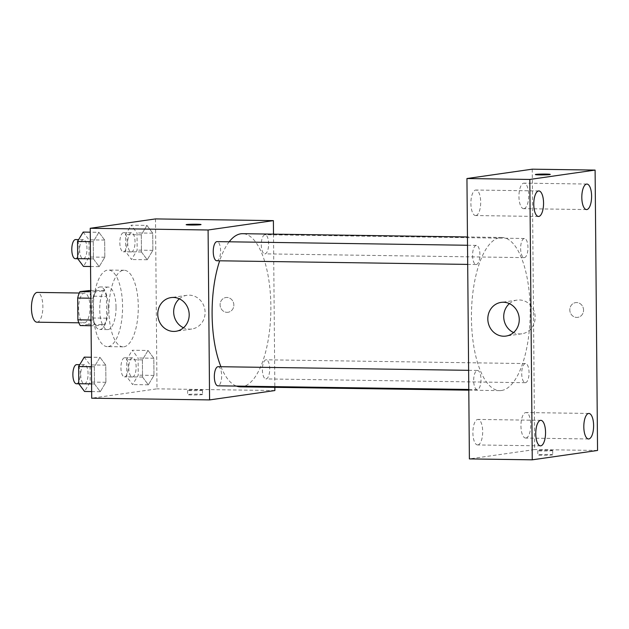 <?xml version="1.0" encoding="UTF-8"?>
<svg xmlns="http://www.w3.org/2000/svg" width="629" height="629" viewBox="0 0 629 629"><rect width="100%" height="100%" fill="white"/><g stroke="black" fill="none" stroke-linecap="round" stroke-linejoin="round"><path stroke-width="0.47" stroke-dasharray="3.15 2.36" d="M36.946 322.19A14.892 5.708 90.8 0 0 37.292 322.174A14.892 5.708 90.8 0 0 42.874 306.936A14.892 5.708 90.8 0 0 37.378 292.414M84.443 322.858A14.892 5.708 90.8 0 0 90.026 307.62A14.892 5.708 90.8 0 0 84.53 293.098A14.892 5.708 90.8 0 0 78.601 307.903A14.892 5.708 90.8 0 0 84.097 322.881A14.892 5.708 90.8 0 0 84.443 322.858M90.741 296.157L90.938 317.952A20.222 7.752 90.8 0 1 88.65 324.383L104.367 324.611A20.222 7.752 90.8 0 0 106.655 318.18L106.458 296.385L90.741 296.157A20.222 7.752 90.8 0 0 88.351 290.394M88.65 324.383L80.276 325.578M106.655 318.18L90.938 317.952M104.367 324.611L95.993 325.806L91.071 325.736M106.458 296.385A20.222 7.752 90.8 0 0 104.068 290.622L90.765 290.433M95.993 325.806A20.222 7.752 90.8 0 1 93.595 320.051L93.406 298.256A20.222 7.752 90.8 0 1 95.694 291.825L104.068 290.622M108.188 307.046A21.276 8.161 -89.2 0 1 99.72 329.486A21.276 8.161 -89.2 0 1 91.873 308.1A21.276 8.161 -89.2 0 1 100.341 286.942A21.276 8.161 -89.2 0 1 108.188 307.046M116.05 307.156A21.276 8.161 90.8 0 0 108.196 287.06A21.276 8.161 90.8 0 0 99.728 308.21A21.276 8.161 90.8 0 0 107.575 329.604A21.276 8.161 90.8 0 0 108.07 329.572A21.276 8.161 90.8 0 0 116.05 307.156M93.406 298.256L90.828 298.217M93.595 320.051L91.016 320.012M95.694 291.825L90.773 291.754M108.219 346.563A38.298 14.687 90.8 0 0 122.576 307.384A38.298 14.687 90.8 0 0 108.447 270.038A38.298 14.687 90.8 0 0 93.202 308.116A38.298 14.687 90.8 0 0 107.331 346.618A38.298 14.687 90.8 0 0 108.219 346.563M123.937 346.791A38.298 14.687 90.8 0 0 138.294 307.612A38.298 14.687 90.8 0 0 124.165 270.266A38.298 14.687 90.8 0 0 108.919 308.344A38.298 14.687 90.8 0 0 123.048 346.846A38.298 14.687 90.8 0 0 123.937 346.791M146.934 225.41L152.721 233.178L152.871 250.35L147.233 259.753L141.446 251.985L141.297 234.814L146.934 225.41L152.721 233.178L152.871 250.35L147.233 259.753L141.446 251.985L141.297 234.814L146.934 225.41L131.217 225.182L137.004 232.95L137.153 250.122L131.516 259.525L125.729 251.757L125.58 234.586L131.217 225.182M98.887 232.305L104.673 240.066L104.823 257.237L99.185 266.641L93.399 258.873L93.249 241.709L98.887 232.305L104.673 240.066L104.823 257.237L99.185 266.641L93.399 258.873L93.249 241.709L98.887 232.305L90.254 232.18M155.505 218.916L156.991 388.84L91.7 398.204M148.027 350.479L153.814 358.239L153.963 375.411L148.326 384.814L142.539 377.046L142.39 359.882L148.027 350.479L153.814 358.239L153.963 375.411L148.326 384.814L142.539 377.046L142.39 359.882L148.027 350.479L132.31 350.251L138.097 358.011L138.246 375.183L132.609 384.586L126.822 376.818L126.673 359.654L132.31 350.251M99.972 357.366L105.758 365.135L105.908 382.298L100.27 391.702L94.484 383.942L94.334 366.77L99.972 357.366L105.758 365.135L105.908 382.298L100.27 391.702L94.484 383.942L94.334 366.77L99.972 357.366L91.347 357.241M274.865 390.554L156.991 388.84M273.505 234.137L274.842 387.354M227.038 312.338A7.446 6.864 -98.2 0 0 228.028 312.275A7.446 6.864 -98.2 0 0 233.768 303.933A7.446 6.864 -98.2 0 0 225.921 297.533A7.446 6.864 -98.2 0 0 220.119 305.348A7.446 6.864 -98.2 0 0 227.038 312.338A7.446 6.864 -98.2 0 0 228.028 312.275A7.446 6.864 -98.2 0 0 233.768 303.933A7.446 6.864 -98.2 0 0 225.913 297.533A7.446 6.864 -98.2 0 0 220.119 305.348A7.446 6.864 -98.2 0 0 227.038 312.338M240.372 386.851A76.589 29.366 90.8 0 0 242.149 386.741A76.589 29.366 90.8 0 0 270.871 308.375A76.589 29.366 90.8 0 0 242.597 233.689M229.176 241.795A76.589 29.366 90.8 0 0 219.678 260.791M220.936 366.723A76.589 29.366 90.8 0 0 236.386 386.08M216.769 260.752A9.569 3.664 90.8 0 0 216.997 260.736A9.569 3.664 90.8 0 0 220.582 250.947A9.569 3.664 90.8 0 0 217.052 241.622M265.045 253.849A9.569 3.664 90.8 0 0 268.63 244.06A9.569 3.664 90.8 0 0 265.1 234.735A9.569 3.664 90.8 0 0 261.294 244.241A9.569 3.664 90.8 0 0 264.825 253.857A9.569 3.664 90.8 0 0 265.045 253.849M266.138 378.91A9.569 3.664 90.8 0 0 269.723 369.121A9.569 3.664 90.8 0 0 266.193 359.796A9.569 3.664 90.8 0 0 262.387 369.309A9.569 3.664 90.8 0 0 265.918 378.925A9.569 3.664 90.8 0 0 266.138 378.91M218.145 366.683A9.569 3.664 -89.2 0 1 221.667 376.299A9.569 3.664 -89.2 0 1 217.862 385.813M201.948 394.65A7.446 0.417 -0.5 0 0 202.522 394.485A7.446 0.417 -0.5 0 0 195.069 394.131A7.446 0.417 -0.5 0 0 187.623 394.611A7.446 0.417 -0.5 0 0 193.622 394.973A7.446 0.417 -0.5 0 0 201.948 394.65M201.909 390.365A7.446 0.417 -0.5 0 0 202.483 390.2A7.446 0.417 -0.5 0 0 195.029 389.854A7.446 0.417 -0.5 0 0 187.591 390.334A7.446 0.417 -0.5 0 0 193.583 390.688A7.446 0.417 -0.5 0 0 201.909 390.365M201.036 224.569L201.036 224.561A7.446 0.417 179.5 0 1 201.036 224.569A7.446 0.417 179.5 0 1 193.59 225.048A7.446 0.417 179.5 0 1 186.145 224.695L186.145 224.687M179.351 298.83A17.022 15.694 81.8 0 1 186.962 295.308A17.022 15.694 81.8 0 1 204.912 309.932A17.022 15.694 81.8 0 1 191.798 329.006A17.022 15.694 81.8 0 1 189.526 329.148A17.022 15.694 81.8 0 1 183.503 327.772M501.486 390.507A76.589 29.366 90.8 0 0 530.2 312.149A76.589 29.366 90.8 0 0 501.926 237.463A76.589 29.366 90.8 0 0 471.451 313.619A76.589 29.366 90.8 0 0 499.701 390.625A76.589 29.366 90.8 0 0 501.486 390.507M477.254 370.473A9.569 3.664 -89.2 0 1 477.474 370.457A9.569 3.664 -89.2 0 1 481.004 380.073A9.569 3.664 -89.2 0 1 477.199 389.587A9.569 3.664 -89.2 0 1 473.668 380.254A9.569 3.664 -89.2 0 1 477.254 370.473M524.382 257.615A9.569 3.664 90.8 0 0 527.967 247.826A9.569 3.664 90.8 0 0 524.437 238.501A9.569 3.664 90.8 0 0 520.623 248.015A9.569 3.664 90.8 0 0 524.154 257.631A9.569 3.664 90.8 0 0 524.382 257.615M525.467 382.684A9.569 3.664 90.8 0 0 529.06 372.895A9.569 3.664 90.8 0 0 525.522 363.57A9.569 3.664 90.8 0 0 521.716 373.076A9.569 3.664 90.8 0 0 525.246 382.691A9.569 3.664 90.8 0 0 525.467 382.684M476.326 264.502A9.569 3.664 90.8 0 0 479.911 254.721A9.569 3.664 90.8 0 0 476.381 245.389A9.569 3.664 90.8 0 0 472.576 254.902A9.569 3.664 90.8 0 0 476.106 264.518A9.569 3.664 90.8 0 0 476.326 264.502M532.236 169.177L534.681 449.554L469.391 458.911M523.949 208.647A12.769 4.898 -89.2 0 1 523.65 208.663A12.769 4.898 -89.2 0 1 518.949 195.831A12.769 4.898 -89.2 0 1 524.028 183.133A12.769 4.898 -89.2 0 1 528.737 195.58A12.769 4.898 -89.2 0 1 523.949 208.647M525.954 438.043A12.769 4.898 -89.2 0 1 525.655 438.059A12.769 4.898 -89.2 0 1 520.946 425.228A12.769 4.898 -89.2 0 1 526.025 412.538A12.769 4.898 -89.2 0 1 530.742 424.984A12.769 4.898 -89.2 0 1 525.954 438.043M477.898 444.931A12.769 4.898 -89.2 0 1 477.608 444.947A12.769 4.898 -89.2 0 1 472.898 432.115A12.769 4.898 -89.2 0 1 477.977 419.425A12.769 4.898 -89.2 0 1 482.687 431.871A12.769 4.898 -89.2 0 1 477.898 444.931M475.901 215.535A12.769 4.898 -89.2 0 1 475.603 215.55A12.769 4.898 -89.2 0 1 470.893 202.719A12.769 4.898 -89.2 0 1 475.972 190.029A12.769 4.898 -89.2 0 1 480.69 202.475A12.769 4.898 -89.2 0 1 475.901 215.535M597.55 450.466L534.681 449.554M552.136 454.956A7.446 0.417 -0.5 0 0 552.702 454.791A7.446 0.417 -0.5 0 0 545.257 454.445A7.446 0.417 -0.5 0 0 537.811 454.924A7.446 0.417 -0.5 0 0 543.802 455.278A7.446 0.417 -0.5 0 0 552.136 454.956M583.555 310.089A7.446 6.864 -98.2 0 0 575.621 302.62A7.446 6.864 -98.2 0 0 569.882 310.962A7.446 6.864 -98.2 0 0 577.736 317.362A7.446 6.864 -98.2 0 0 583.555 310.089A7.446 6.864 -98.2 0 0 575.621 302.62A7.446 6.864 -98.2 0 0 569.882 310.962A7.446 6.864 -98.2 0 0 577.736 317.362A7.446 6.864 -98.2 0 0 583.555 310.089M509.411 303.626A17.022 15.694 81.8 0 1 517.022 300.112A17.022 15.694 81.8 0 1 535.153 317.189A17.022 15.694 81.8 0 1 521.858 333.802A17.022 15.694 81.8 0 1 513.563 332.568M552.097 450.679A7.446 0.417 -0.5 0 0 552.671 450.513A7.446 0.417 -0.5 0 0 545.217 450.16A7.446 0.417 -0.5 0 0 537.779 450.639A7.446 0.417 -0.5 0 0 543.77 451.001A7.446 0.417 -0.5 0 0 552.097 450.679M550.257 174.422L550.257 174.422A7.446 0.417 179.5 0 1 542.819 174.909A7.446 0.417 179.5 0 1 535.365 174.555L535.365 174.548M84.255 357.138L90.041 364.906L90.199 382.07L84.553 391.474M84.49 383.855A9.569 3.664 90.8 0 0 88.076 374.074A9.569 3.664 90.8 0 0 84.545 364.741A9.569 3.664 90.8 0 0 80.74 374.255A9.569 3.664 90.8 0 0 84.27 383.871A9.569 3.664 90.8 0 0 84.49 383.855M105.758 365.135L90.041 364.906M105.908 382.298L90.199 382.07M100.27 391.702L91.645 391.576M94.484 383.942L91.575 383.894M94.334 366.77L91.425 366.731M76.408 383.761A9.569 3.664 90.8 0 0 76.636 383.745A9.569 3.664 90.8 0 0 80.221 373.956A9.569 3.664 90.8 0 0 76.691 364.631M83.17 232.077L88.956 239.838L89.106 257.009L83.468 266.413M83.398 258.794A9.569 3.664 90.8 0 0 86.983 249.005A9.569 3.664 90.8 0 0 83.453 239.68A9.569 3.664 90.8 0 0 79.647 249.186A9.569 3.664 90.8 0 0 83.177 258.81A9.569 3.664 90.8 0 0 83.398 258.794M104.673 240.066L88.956 239.838M104.823 257.237L89.106 257.009M99.185 266.641L90.552 266.515M93.399 258.873L90.49 258.834M93.249 241.709L90.332 241.662M75.315 258.692A9.569 3.664 90.8 0 0 75.543 258.676A9.569 3.664 90.8 0 0 79.128 248.895A9.569 3.664 90.8 0 0 75.598 239.563M132.538 376.968A9.569 3.664 90.8 0 0 136.131 367.179A9.569 3.664 90.8 0 0 132.601 357.854A9.569 3.664 90.8 0 0 128.788 367.367A9.569 3.664 90.8 0 0 132.318 376.983A9.569 3.664 90.8 0 0 132.538 376.968M153.814 358.239L138.097 358.011M153.963 375.411L138.246 375.183M148.326 384.814L132.609 384.586M142.539 377.046L126.822 376.818M142.39 359.882L126.673 359.654M124.684 376.85A9.569 3.664 90.8 0 0 128.269 367.069A9.569 3.664 90.8 0 0 124.739 357.736A9.569 3.664 90.8 0 0 120.933 367.25A9.569 3.664 90.8 0 0 124.463 376.865A9.569 3.664 90.8 0 0 124.684 376.85M131.453 251.907A9.569 3.664 90.8 0 0 135.038 242.118A9.569 3.664 90.8 0 0 131.508 232.785A9.569 3.664 90.8 0 0 127.703 242.299A9.569 3.664 90.8 0 0 131.225 251.914A9.569 3.664 90.8 0 0 131.453 251.907M152.721 233.178L137.004 232.95M152.871 250.35L137.153 250.122M147.233 259.753L131.516 259.525M141.446 251.985L125.729 251.757M141.297 234.814L125.58 234.586M123.591 251.789A9.569 3.664 90.8 0 0 127.176 242A9.569 3.664 90.8 0 0 123.646 232.675A9.569 3.664 90.8 0 0 119.84 242.189A9.569 3.664 90.8 0 0 123.37 251.804A9.569 3.664 90.8 0 0 123.591 251.789M78.853 322.803L84.097 322.881M79.285 293.02L84.53 293.098M108.196 287.06L100.341 286.942M107.575 329.604L99.72 329.486M124.165 270.266L108.447 270.038M123.048 346.846L107.331 346.618M187.591 390.334L187.623 394.611M202.483 390.2L202.522 394.485M186.962 295.308L171.057 297.588M191.798 329.006L175.892 331.286M501.926 237.463L467.457 236.96M499.701 390.625L468.794 390.177M468.786 389.461L477.199 389.587M468.621 370.324L477.474 370.457M524.437 238.501L265.1 234.735M524.154 257.631L264.825 253.857M525.522 363.57L266.193 359.796M525.246 382.691L265.918 378.925M476.381 245.389L467.528 245.263M476.106 264.518L467.701 264.4M586.896 184.053L524.028 183.133M586.519 209.575L523.65 208.663M588.893 413.45L526.025 412.538M588.524 438.971L525.655 438.059M540.846 420.337L477.977 419.425M540.476 445.867L477.608 444.947M538.841 190.941L475.972 190.029M538.471 216.462L475.603 215.55M517.022 300.112L501.116 302.392M521.858 333.802L505.952 336.083M537.779 450.639L537.811 454.924M552.671 450.513L552.702 454.791M84.545 364.741L79.741 364.671M84.27 383.871L78.829 383.792M83.453 239.68L78.649 239.61M83.177 258.81L77.737 258.731M132.601 357.854L124.739 357.736M132.318 376.983L124.463 376.865M131.508 232.785L123.646 232.675M131.225 251.914L123.37 251.804"/><path stroke-width="0.94" d="M79.285 293.02L37.378 292.414A14.892 5.708 90.8 0 0 31.45 307.219A14.892 5.708 90.8 0 0 36.946 322.19L78.853 322.803M91.016 320.012L77.878 319.823L77.689 298.028A20.222 7.752 90.8 0 1 79.977 291.597L90.765 290.433M77.878 319.823A20.222 7.752 90.8 0 0 80.276 325.578L91.071 325.736M90.828 298.217L77.689 298.028M90.773 291.754L79.977 291.597M274.842 387.354L274.865 390.554L209.583 399.918L91.7 398.204L90.222 228.28L155.505 218.916L273.387 220.63L273.505 234.137M467.457 236.96L242.597 233.689A76.589 29.366 90.8 0 0 229.176 241.795M219.678 260.791A76.589 29.366 90.8 0 0 220.936 366.723M236.386 386.08A76.589 29.366 90.8 0 0 240.372 386.851L468.794 390.177M209.583 399.918L208.097 229.994L273.387 220.63M467.528 245.263L217.052 241.622A9.569 3.664 90.8 0 0 213.247 251.128A9.569 3.664 90.8 0 0 216.769 260.752L467.701 264.4M468.786 389.461L217.862 385.813A9.569 3.664 -89.2 0 1 214.332 376.488A9.569 3.664 -89.2 0 1 217.917 366.699A9.569 3.664 -89.2 0 1 218.145 366.683L468.621 370.324M208.097 229.994L90.222 228.28M173.628 331.428A17.022 15.694 81.8 0 1 157.808 315.443A17.022 15.694 81.8 0 1 171.057 297.588A17.022 15.694 81.8 0 1 189.007 312.212A17.022 15.694 81.8 0 1 175.892 331.286A17.022 15.694 81.8 0 1 173.628 331.428M186.145 224.695A7.446 0.417 179.5 0 1 186.711 224.529A7.446 0.417 179.5 0 1 195.045 224.207A7.446 0.417 179.5 0 1 201.036 224.561A7.446 0.417 179.5 0 1 193.59 225.04A7.446 0.417 179.5 0 1 186.145 224.687A7.446 0.417 179.5 0 1 186.711 224.522A7.446 0.417 179.5 0 1 195.014 224.207A7.446 0.417 179.5 0 1 201.036 224.561M183.503 327.772A17.022 15.694 81.8 0 1 179.351 298.83M469.391 458.911L466.946 178.534L532.236 169.177L595.105 170.089L597.55 450.466L532.26 459.823L469.391 458.911M532.26 459.823L529.815 179.446L595.105 170.089M529.815 179.446L466.946 178.534M535.365 174.555A7.446 0.417 179.5 0 1 535.939 174.39A7.446 0.417 179.5 0 1 544.266 174.06A7.446 0.417 179.5 0 1 550.257 174.422A7.446 0.417 179.5 0 1 542.819 174.901A7.446 0.417 179.5 0 1 535.365 174.548A7.446 0.417 179.5 0 1 535.939 174.382A7.446 0.417 179.5 0 1 544.234 174.068A7.446 0.417 179.5 0 1 550.257 174.422M519.255 319.469A17.022 15.694 81.8 0 1 505.952 336.083A17.022 15.694 81.8 0 1 488.002 321.466A17.022 15.694 81.8 0 1 501.116 302.392A17.022 15.694 81.8 0 1 519.255 319.469M533.762 204.401A12.769 4.898 90.8 0 0 538.471 216.462A12.769 4.898 90.8 0 0 538.77 216.447A12.769 4.898 90.8 0 0 543.558 203.387A12.769 4.898 90.8 0 0 538.841 190.941A12.769 4.898 90.8 0 0 533.762 204.401M535.759 433.806A12.769 4.898 90.8 0 0 540.476 445.867A12.769 4.898 90.8 0 0 540.767 445.843A12.769 4.898 90.8 0 0 545.555 432.783A12.769 4.898 90.8 0 0 540.846 420.337A12.769 4.898 90.8 0 0 535.759 433.806M583.814 426.91A12.769 4.898 90.8 0 0 588.524 438.971A12.769 4.898 90.8 0 0 588.823 438.956A12.769 4.898 90.8 0 0 593.611 425.896A12.769 4.898 90.8 0 0 588.893 413.45A12.769 4.898 90.8 0 0 583.814 426.91M581.809 197.514A12.769 4.898 90.8 0 0 586.519 209.575A12.769 4.898 90.8 0 0 586.818 209.559A12.769 4.898 90.8 0 0 591.606 196.5A12.769 4.898 90.8 0 0 586.896 184.053A12.769 4.898 90.8 0 0 581.809 197.514M513.563 332.568A17.022 15.694 81.8 0 1 509.411 303.626M91.645 391.576L84.553 391.474L78.767 383.714L78.617 366.542L84.255 357.138L91.347 357.241M91.575 383.894L78.767 383.714M91.425 366.731L78.617 366.542M79.741 364.671L76.691 364.631A9.569 3.664 90.8 0 0 72.878 374.137A9.569 3.664 90.8 0 0 76.408 383.761L78.829 383.792M90.552 266.515L83.468 266.413L77.681 258.645L77.532 241.481L83.17 232.077L90.254 232.18M90.49 258.834L77.681 258.645M90.332 241.662L77.532 241.481M78.649 239.61L75.598 239.563A9.569 3.664 90.8 0 0 71.792 249.076A9.569 3.664 90.8 0 0 75.315 258.692L77.737 258.731"/></g></svg>
